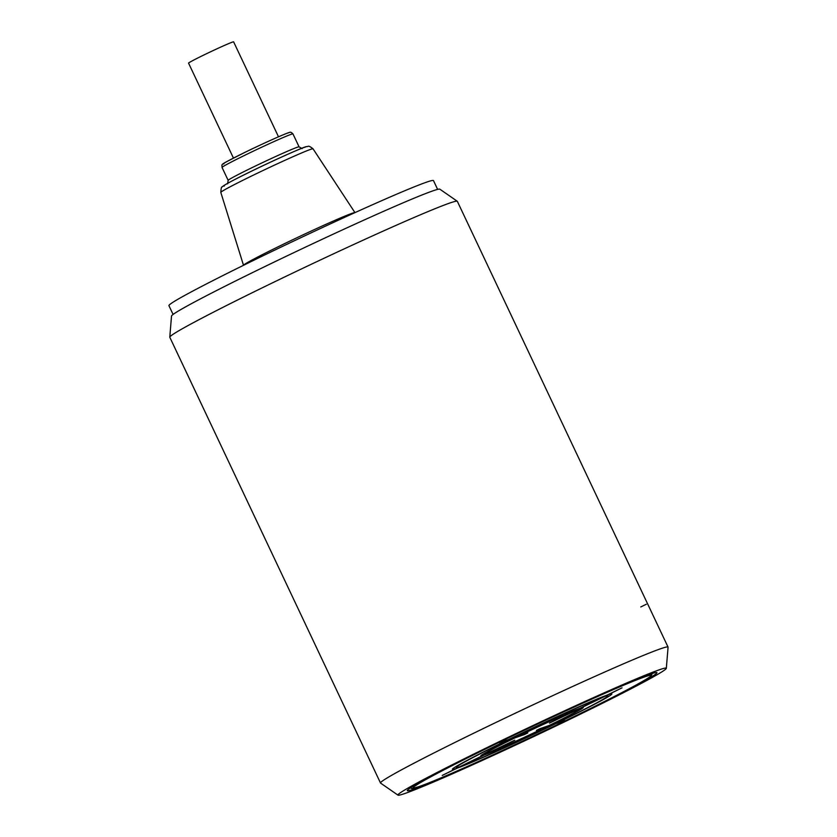 <?xml version="1.0" encoding="UTF-8"?>
<svg xmlns="http://www.w3.org/2000/svg" width="837" height="837" viewBox="0 0 837 837"><rect width="100%" height="100%" fill="white"/><g stroke="black" fill="none" stroke-linecap="round" stroke-linejoin="round"><path stroke-width="1.26" d="M572.006 717.822A138.084 4.781 154.7 0 0 656.815 672.519A138.084 4.781 154.7 0 0 492.24 745.464A138.084 4.781 154.7 0 0 407.284 790.463A138.084 4.781 154.7 0 0 572.006 717.822M404.951 793.476A148.421 5.137 154.7 0 0 553.602 727.112A148.421 5.137 154.7 0 0 666.325 668.313A148.421 5.137 154.7 0 0 659.294 669.799A148.421 5.137 154.7 0 0 507.996 737.439A148.421 5.137 154.7 0 0 398.004 795.15A148.421 5.137 154.7 0 0 404.951 793.476M666.325 668.313L668.072 647.2A159.02 5.503 154.7 0 0 668.052 647.095A159.02 5.503 154.7 0 0 660.539 648.79A159.02 5.503 154.7 0 0 499.846 720.584A159.02 5.503 154.7 0 0 380.511 783.013A159.02 5.503 154.7 0 0 380.584 783.097L398.004 795.15M668.052 647.095L457.337 201.33A159.02 5.503 154.7 0 0 457.264 201.246A159.02 5.503 154.7 0 0 449.825 203.025A159.02 5.503 154.7 0 0 290.554 274.138A159.02 5.503 154.7 0 0 169.785 337.133A159.02 5.503 154.7 0 0 169.796 337.248L380.511 783.013M169.785 337.133L171.522 316.02A148.421 5.137 -25.3 0 1 284.245 257.231A148.421 5.137 -25.3 0 1 432.896 190.857A148.421 5.137 -25.3 0 1 439.843 189.183L457.264 201.246M437.625 189.392L433.472 180.593A146.297 5.064 154.7 0 0 431.264 180.708A146.297 5.064 154.7 0 0 287.991 243.776A146.297 5.064 154.7 0 0 168.928 305.641L173.092 314.44M233.45 158.088L188.566 63.141A24.911 0.858 -25.3 0 1 208.842 52.605A24.911 0.858 -25.3 0 1 233.241 41.871A24.911 0.858 -25.3 0 1 233.617 41.85L278.501 136.797M640.755 606.951L646.3 604.262M555.778 723.691L560.832 721.944L564.379 720.218L559.325 721.975A88.209 3.055 154.7 0 0 608.227 694.71L622.027 687.836L607.034 695.128A88.157 3.055 154.7 0 0 508.404 739.615L503.361 741.362L499.815 743.089L504.868 741.331A88.157 3.055 154.7 0 0 456.029 768.565L442.239 775.439L457.222 768.146A88.157 3.055 154.7 0 0 555.778 723.691M546.687 726.851L554.575 724.12A83.962 2.909 154.7 0 1 460.821 766.399L484.204 755.026A56.675 1.956 154.7 0 0 546.687 726.851M558.112 722.394L550.223 725.124A56.717 1.967 154.7 0 0 581.244 707.84L604.628 696.468A83.962 2.909 154.7 0 1 558.112 722.394M549.009 725.543L539.917 728.692L536.381 730.419L545.473 727.269A52.48 1.82 154.7 0 1 487.804 753.279L514.776 740.159L486.6 753.698A52.48 1.82 154.7 0 1 515.184 737.763L524.276 734.614L527.812 732.888L518.72 736.037A52.48 1.82 154.7 0 1 576.442 710.006L549.47 723.126L577.645 709.588A52.48 1.82 154.7 0 1 549.009 725.543M483.012 755.445L459.628 766.818A83.962 2.909 154.7 0 1 506.082 740.912L513.97 738.182A56.675 1.956 154.7 0 0 483.012 755.445M603.435 696.876L580.041 708.248A56.675 1.956 154.7 0 0 517.507 736.466L509.618 739.197A83.962 2.909 154.7 0 1 603.435 696.876M644.835 676.83A131.545 4.551 154.7 0 0 494.123 744.804A131.545 4.551 154.7 0 0 419.41 786.445A131.545 4.551 154.7 0 0 570.123 718.481A131.545 4.551 154.7 0 0 644.835 676.83M354.041 212.703A61.635 2.134 154.7 0 0 294.101 239.079A61.635 2.134 154.7 0 0 243.515 265.308L220.811 192.395A50.994 1.768 -25.3 0 1 262.431 170.79A50.994 1.768 -25.3 0 1 312.264 148.85A50.994 1.768 -25.3 0 1 313.028 148.808L354.961 212.629A61.635 2.134 -25.3 0 0 354.041 212.703M224.306 186.002A45.753 1.58 -25.3 0 1 257.419 168.331A45.753 1.58 -25.3 0 1 305.651 146.967M302.126 148.599L299.081 146.852A39.224 1.36 154.7 0 0 298.485 146.883A39.224 1.36 154.7 0 0 260.077 163.79A39.224 1.36 154.7 0 0 228.156 180.373L227.57 183.847M222.046 167.442C222.36 163.215 217.829 166.27 244.069 152.794C263.77 143.085 288.43 132.215 289.393 132.508C290.23 131.838 291.422 132.319 292.971 133.92A39.224 1.36 154.7 0 0 292.375 133.951A39.224 1.36 154.7 0 0 253.967 150.859A39.224 1.36 154.7 0 0 222.046 167.442L228.156 180.373M223.856 163.885A36.577 1.266 -25.3 0 1 250.336 149.76A36.577 1.266 -25.3 0 1 288.891 132.685M652.87 672.289L651.291 675.721C649.397 677.154 650.537 676.966 635.681 685.252C591.131 710.017 446.111 777.897 419.096 786.581C407.556 789.971 413.122 787.889 409.617 787.272M220.811 192.395C221.083 188.325 221.512 186.525 222.108 186.996C222.851 186.274 223.123 185.552 235.5 179.16C258.779 167.055 305.495 145.868 306.656 146.611C308.257 146.946 307.681 144.539 313.028 148.808M292.971 133.92L299.081 146.852"/></g></svg>
